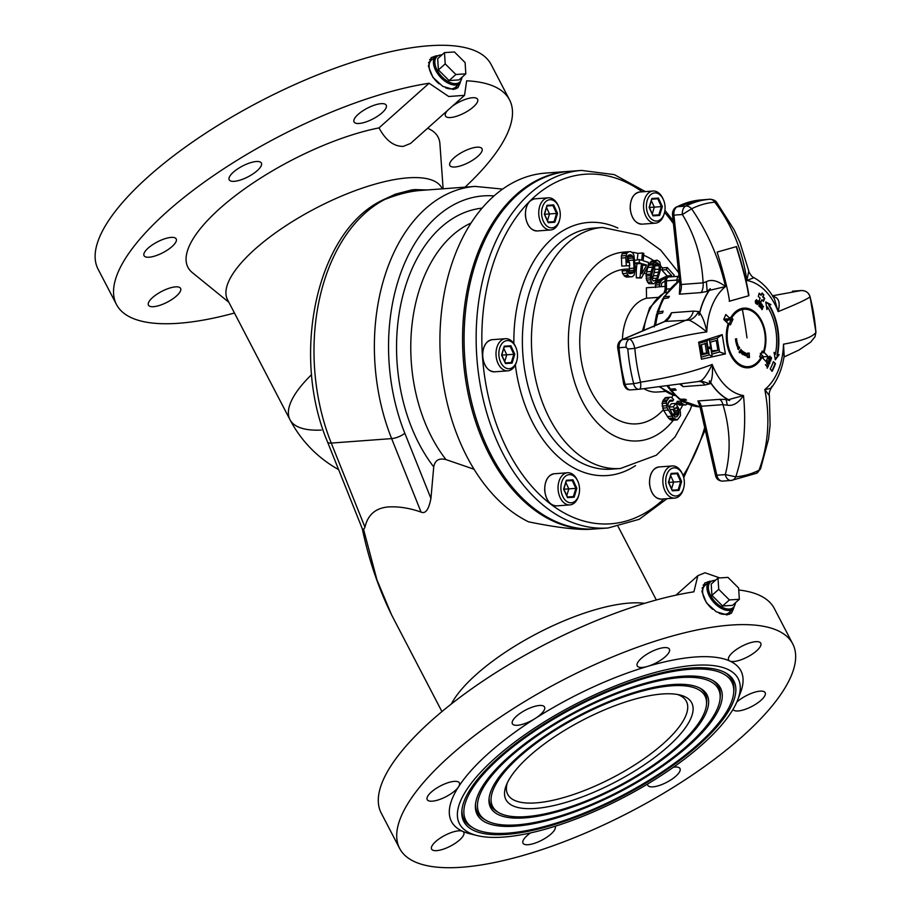 <?xml version="1.0" encoding="UTF-8"?>
<svg xmlns="http://www.w3.org/2000/svg" width="913" height="913" viewBox="0 0 913 913"><rect width="100%" height="100%" fill="white"/><g stroke="black" fill="none" stroke-linecap="round" stroke-linejoin="round"><path stroke-width="1.37" d="M507.251 783.034A100.715 33.633 152.5 0 0 507.731 794.356A100.715 33.633 152.5 0 0 535.235 802.938A100.715 33.633 152.5 0 0 663.397 743.547A100.715 33.633 152.5 0 0 686.393 701.344A100.715 33.633 152.5 0 0 677.4 694.462M667.802 746.743A104.744 34.979 152.5 0 0 679.968 694.998A104.744 34.979 152.5 0 0 663.112 693.926A104.744 34.979 152.5 0 0 529.825 755.69A104.744 34.979 152.5 0 0 506.213 785.454A104.744 34.979 152.5 0 0 534.516 808.507A104.744 34.979 152.5 0 0 667.802 746.743M595.322 528.924A179.268 118.313 -94.2 0 1 594.568 528.981A179.268 118.313 -94.2 0 1 593.838 529.038A179.268 118.313 -94.2 0 1 463.256 358.421A179.268 118.313 -94.2 0 1 568.023 171.427A179.268 118.313 -94.2 0 1 568.742 171.382A179.268 118.313 -94.2 0 1 568.776 171.37M568.023 171.427L545.381 173.105A179.268 118.313 85.8 0 0 440.226 327.767A179.268 118.313 85.8 0 0 528.57 521.837C557.706 527.76 578.796 530.213 591.829 529.186L594.568 528.981M430.936 498.43L404.824 433.253A10.066 3.275 158.2 0 1 391.631 438.605L331.259 443.079L364.96 527.189C367.893 514.43 376.019 507.662 389.337 506.875C399.403 506.475 409.983 508.21 421.064 512.079C425.504 514.11 428.79 509.557 430.936 498.43L433.732 466.885C434.919 460.289 439.005 457.858 446.001 459.593L474.098 469.259M451.342 703.98A120.858 40.366 -27.5 0 1 630.267 603.014A120.858 40.366 -27.5 0 1 644.715 603.322M391.609 614.917C378.553 588.429 368.784 559.703 362.301 528.741L363.614 529.517L376.943 579.869L391.609 614.917L441.938 711.592M364.96 527.189L363.614 529.517M362.335 528.832L327.573 442.04A10.066 3.275 158.2 0 0 331.259 443.079A171.21 112.995 85.8 0 1 384.807 199.456A10.066 7.281 -117.2 0 0 382.707 200.038L395.534 194.127L411.9 189.893L417.846 189.961C407.027 190.92 396.014 194.081 384.807 199.456C398.296 194.149 410.336 191.148 420.916 190.429L417.846 189.961L426.348 190.03M420.22 190.475L475.045 186.412A171.21 112.995 -94.2 0 1 475.741 186.366M442.314 188.843L441.915 188.078A120.858 40.366 152.5 0 0 408.898 177.784A120.858 40.366 152.5 0 0 282.893 227.725A120.858 40.366 152.5 0 0 227.52 299.692L289.98 419.683A120.858 40.366 -27.5 0 1 311.618 374.592M321.273 430.069A120.858 40.366 -27.5 0 1 289.98 419.683A120.858 120.858 0 0 0 338.609 469.59M234.458 313.022A221.574 73.999 -27.5 0 1 177.008 323.385A221.574 73.999 -27.5 0 1 116.487 304.508L98.068 269.141A221.574 73.999 152.5 0 1 199.605 137.212A221.574 73.999 152.5 0 1 430.616 45.65A221.574 73.999 152.5 0 1 491.137 64.526L509.557 99.894A221.574 73.999 -27.5 0 0 466.657 80.8L464.534 95.34L410.588 143.409L403.341 146.377C393.857 146.582 385.754 140.419 379.021 127.888A141.001 47.088 152.5 0 0 234.196 196.58A141.001 47.088 152.5 0 0 192.346 272.622L228.855 302.271M464.534 95.34L448.728 96.504L429.133 83.243L379.021 127.888M443.125 188.774L439.906 143.752A141.001 47.088 152.5 0 0 427.604 128.254M509.557 99.894A221.574 73.999 -27.5 0 1 465.071 187.154M116.487 304.508A221.574 73.999 -27.5 0 1 206.92 180.226A221.574 73.999 -27.5 0 1 429.133 83.243M163.941 290.311A18.123 6.06 152.5 0 0 148.442 305.147A18.123 6.06 152.5 0 0 165.093 303.242A18.123 6.06 152.5 0 0 180.603 288.405A18.123 6.06 152.5 0 0 163.941 290.311M454.777 167.011A18.123 6.06 152.5 0 0 473.687 159.524A18.123 6.06 152.5 0 0 481.996 148.728A18.123 6.06 152.5 0 0 477.043 147.187A18.123 6.06 152.5 0 0 458.132 154.674A18.123 6.06 152.5 0 0 449.835 165.47A18.123 6.06 152.5 0 0 454.777 167.011M447.359 110.644A18.123 6.06 152.5 0 0 445.441 115.997A18.123 6.06 152.5 0 0 462.092 114.091A18.123 6.06 152.5 0 0 477.602 99.266A18.123 6.06 152.5 0 0 460.939 101.172A18.123 6.06 152.5 0 0 452.426 106.125M382.079 112.79A18.123 6.06 152.5 0 0 386.21 105.189A18.123 6.06 152.5 0 0 374.786 105.029A18.123 6.06 152.5 0 0 358.193 114.342A18.123 6.06 152.5 0 0 354.05 121.931A18.123 6.06 152.5 0 0 365.485 122.102A18.123 6.06 152.5 0 0 382.079 112.79M261.609 163.861A18.123 6.06 152.5 0 0 261.369 163.05A18.123 6.06 152.5 0 0 243.6 165.493A18.123 6.06 152.5 0 0 228.98 178.982A18.123 6.06 152.5 0 0 229.209 179.793A18.123 6.06 152.5 0 0 246.978 177.35A18.123 6.06 152.5 0 0 261.609 163.861M171.256 237.391A18.123 6.06 152.5 0 0 152.345 244.878A18.123 6.06 152.5 0 0 144.049 255.674A18.123 6.06 152.5 0 0 148.99 257.226A18.123 6.06 152.5 0 0 167.901 249.728A18.123 6.06 152.5 0 0 176.209 238.932A18.123 6.06 152.5 0 0 171.256 237.391M436.414 55.739L431.153 57.645L428.391 66.113L432.91 77.365L442.805 86.381L453.407 89.44L457.949 87.716L460.106 83.072M429.578 59.619A20.143 11.47 -131.7 0 1 432.169 59.06A20.143 11.47 -131.7 0 1 432.602 59.037M456.728 86.107A20.143 11.47 -131.7 0 1 455.861 88.949M399.654 848.474A221.574 73.999 -27.5 0 1 501.191 716.534A221.574 73.999 -27.5 0 1 732.192 624.983A221.574 73.999 -27.5 0 1 792.724 643.859A221.574 73.999 -27.5 0 1 691.187 775.788A221.574 73.999 -27.5 0 1 460.175 867.35A221.574 73.999 -27.5 0 1 399.654 848.474L381.235 813.106A221.574 73.999 152.5 0 1 471.679 688.824A221.574 73.999 152.5 0 1 693.891 591.829L697.863 575.658L705.019 572.771L719.821 577.929M709.937 581.17L704.676 583.076L701.914 591.544L706.434 602.808L716.328 611.813L726.931 614.871L731.473 613.148L733.63 608.515M703.101 585.05A20.143 11.47 -131.7 0 1 705.692 584.491A20.143 11.47 -131.7 0 1 706.126 584.48M730.252 611.55A20.143 11.47 -131.7 0 1 729.384 614.381M792.724 643.859L774.315 608.492A221.574 73.999 152.5 0 0 738.754 589.992M737.715 699.872L740.432 692.841A163.153 54.495 152.5 0 0 729.841 661.046A18.123 6.06 152.5 0 0 745.259 658.056A18.123 6.06 152.5 0 0 760.997 644.03A18.123 6.06 152.5 0 0 760.769 643.22A18.123 6.06 152.5 0 0 744.106 645.126A18.123 6.06 152.5 0 0 728.369 659.152A18.123 6.06 152.5 0 0 728.608 659.962A18.123 6.06 152.5 0 0 729.841 661.046A163.153 54.495 152.5 0 0 696.334 656.926A163.153 54.495 152.5 0 0 647.591 666.387A18.123 6.06 152.5 0 0 665.246 656.755A18.123 6.06 152.5 0 0 669.389 649.154A18.123 6.06 152.5 0 0 664.436 647.614A18.123 6.06 152.5 0 0 641.36 658.296A18.123 6.06 152.5 0 0 637.228 665.897A18.123 6.06 152.5 0 0 642.17 667.437A18.123 6.06 152.5 0 0 647.591 666.387A163.153 54.495 152.5 0 0 535.235 718.463A18.123 6.06 152.5 0 0 544.776 707.826A18.123 6.06 152.5 0 0 544.547 707.004A18.123 6.06 152.5 0 0 527.885 708.922A18.123 6.06 152.5 0 0 512.147 722.936A18.123 6.06 152.5 0 0 512.387 723.747A18.123 6.06 152.5 0 0 529.038 721.841A18.123 6.06 152.5 0 0 535.235 718.463A163.153 54.495 152.5 0 0 458.577 786.755A18.123 6.06 152.5 0 0 459.376 782.898A18.123 6.06 152.5 0 0 454.423 781.357A18.123 6.06 152.5 0 0 431.347 792.039A18.123 6.06 152.5 0 0 427.216 799.64A18.123 6.06 152.5 0 0 432.169 801.18A18.123 6.06 152.5 0 0 455.233 790.498A18.123 6.06 152.5 0 0 458.577 786.755A163.153 54.495 152.5 0 0 462.537 831.275A18.123 6.06 152.5 0 0 447.108 834.277A18.123 6.06 152.5 0 0 431.37 848.291A18.123 6.06 152.5 0 0 431.609 849.101A18.123 6.06 152.5 0 0 448.26 847.196A18.123 6.06 152.5 0 0 463.998 833.17A18.123 6.06 152.5 0 0 463.77 832.359A18.123 6.06 152.5 0 0 462.537 831.275A163.153 54.495 152.5 0 0 469.773 833.74L477.077 835.543A157.116 52.475 -27.5 0 1 510.15 745.613A157.116 52.475 -27.5 0 1 695.261 665.28A157.116 52.475 -27.5 0 1 737.715 699.872A157.116 52.475 -27.5 0 1 642.672 786.938A157.116 52.475 -27.5 0 1 502.378 837.153A157.116 52.475 -27.5 0 1 477.077 835.543M732.991 709.424A18.123 6.06 152.5 0 0 733.002 709.435A18.123 6.06 152.5 0 0 737.955 710.976A18.123 6.06 152.5 0 0 761.02 700.282A18.123 6.06 152.5 0 0 765.162 692.693A18.123 6.06 152.5 0 0 760.209 691.141A18.123 6.06 152.5 0 0 737.133 701.835A18.123 6.06 152.5 0 0 736.768 702.177M647.602 784.027A18.123 6.06 152.5 0 0 647.602 784.507A18.123 6.06 152.5 0 0 647.831 785.317A18.123 6.06 152.5 0 0 664.481 783.411A18.123 6.06 152.5 0 0 680.219 769.385A18.123 6.06 152.5 0 0 679.991 768.575A18.123 6.06 152.5 0 0 673.474 767.205M530.51 832.918A18.123 6.06 152.5 0 0 527.132 835.578A18.123 6.06 152.5 0 0 522.989 843.178A18.123 6.06 152.5 0 0 527.942 844.719A18.123 6.06 152.5 0 0 551.007 834.025A18.123 6.06 152.5 0 0 555.15 826.436A18.123 6.06 152.5 0 0 555.058 826.288M692.259 667.951A152.231 50.843 152.5 0 0 546.282 722.64A152.231 50.843 152.5 0 0 461.841 810.801A152.231 50.843 152.5 0 0 505.368 834.482A152.231 50.843 152.5 0 0 676.134 763.131A152.231 50.843 152.5 0 0 726.189 673.178A152.231 50.843 152.5 0 0 692.259 667.951M461.944 809.717A151.067 50.455 152.5 0 0 471.542 826.973L473.391 828.057A149.903 50.067 -27.5 0 1 522.681 739.484A149.903 50.067 -27.5 0 1 690.833 669.229A149.903 50.067 -27.5 0 1 733.698 692.545A149.903 50.067 -27.5 0 1 650.547 779.36A149.903 50.067 -27.5 0 1 506.795 833.204A149.903 50.067 -27.5 0 1 473.391 828.057M725.242 672.653A151.067 50.455 -27.5 0 1 733.869 690.411L733.698 692.545M682.992 676.213A137.121 45.798 152.5 0 0 551.498 725.47A137.121 45.798 152.5 0 0 475.433 804.889A137.121 45.798 152.5 0 0 514.647 826.219A137.121 45.798 152.5 0 0 668.464 761.956A137.121 45.798 152.5 0 0 713.555 680.927A137.121 45.798 152.5 0 0 682.992 676.213M475.536 803.805A135.969 45.41 152.5 0 0 484.175 819.223L486.024 820.308A134.804 45.022 -27.5 0 1 530.35 740.66A134.804 45.022 -27.5 0 1 681.566 677.492A134.804 45.022 -27.5 0 1 720.106 698.456A134.804 45.022 -27.5 0 1 645.331 776.518A134.804 45.022 -27.5 0 1 516.073 824.941A134.804 45.022 -27.5 0 1 486.024 820.308M712.596 680.39A135.969 45.41 -27.5 0 1 720.277 696.322L720.106 698.456M673.714 684.476A122.022 40.754 152.5 0 0 556.713 728.312A122.022 40.754 152.5 0 0 489.026 798.966A122.022 40.754 152.5 0 0 523.914 817.957A122.022 40.754 152.5 0 0 660.784 760.769A122.022 40.754 152.5 0 0 700.91 688.676A122.022 40.754 152.5 0 0 673.714 684.476M489.14 797.882A120.858 40.366 152.5 0 0 496.82 811.486L498.669 812.57A119.694 39.978 -27.5 0 1 538.019 741.847A119.694 39.978 -27.5 0 1 672.288 685.754A119.694 39.978 -27.5 0 1 706.514 704.368A119.694 39.978 -27.5 0 1 640.116 773.688A119.694 39.978 -27.5 0 1 525.34 816.679A119.694 39.978 -27.5 0 1 498.669 812.57M699.951 688.14A120.858 40.366 -27.5 0 1 706.685 702.234L706.514 704.368M569.529 171.313A179.268 118.313 85.8 0 0 464.728 357.759A179.268 118.313 85.8 0 0 596.075 528.867L608.149 527.976A179.268 118.313 -94.2 0 1 476.803 356.857A179.268 118.313 -94.2 0 1 581.604 170.423L569.529 171.313M687.352 403.934L685.8 404.927L684.111 404.756L681.064 402.701L681.817 401.035L684.351 402.439M673.36 406.776L675.848 403.432L671.317 403.763L668.841 407.118L670.313 409.572L674.833 409.229L673.36 406.776L668.841 407.118M672.892 409.378L674.33 412.277L673.463 415.666M681.817 401.035L677.286 401.378L676.533 403.032L679.58 405.087L685.8 404.927M675.848 403.432L680.345 411.421L680.493 415.655L677.343 419.9L671.66 420.311L668.704 418.382L663.625 410.428L662.096 403.512L663.169 400.259L665.611 397.543L670.599 397.189L672.242 397.931L673.646 399.746L672.641 401.092L671.74 400.088L669.845 400.419L668.35 402.428L667.928 405.224L672.835 414.879L675.049 417.07L676.944 416.739L674.81 416.899M673.372 420.197A94.667 62.483 -94.2 0 1 608.857 432.602A94.667 62.483 -94.2 0 1 568.742 350.558A94.667 62.483 -94.2 0 1 624.093 252.091L622.175 253.768L621.388 255.937L621.776 266.105L629.73 265.626L621.776 266.105M627.642 256.108L629.114 262.442M629.308 265.66L629.445 269.118A77.548 51.185 85.8 0 0 580.017 349.827A77.548 51.185 85.8 0 0 611.402 416.008A77.548 51.185 85.8 0 0 663.317 409.754M677.343 419.9L673.235 418.04L667.095 407.826L662.61 408.157M668.156 410.085L663.625 410.428M676.944 416.739L678.439 414.73L673.908 415.061M678.439 414.73L678.861 413.429L674.33 413.76M678.861 413.429L678.861 411.946L674.33 412.277M678.861 411.946L678.291 410.496L673.76 410.827M678.291 410.496L676.328 407.221L674.833 409.229M667.095 407.826L666.296 401.503L669.446 397.258M676.191 419.969L671.66 420.311M674.547 419.227L670.016 419.569M673.235 418.04L668.704 418.382M671.842 416.225L667.312 416.556M666.444 405.737L662.13 406.057M666.125 403.215L662.096 403.512M666.296 401.503L662.473 401.788M666.878 399.974L663.169 400.259M668.373 397.965L664.664 398.251M672.641 401.092L669.161 401.355M671.74 400.088L670.268 400.191M628.623 273.318L629.445 269.118M626.307 265.774L625.816 257.751L626.706 253.426L628.658 251.737L630.723 251.646L632.869 253.163L633.919 255.263L635.38 268.068L634.193 275.087L632.241 276.776L625.165 276.662L622.655 273.569L622.084 270.921L627.961 270.533L628.292 272.12L629.981 273.66L632.926 272.998L629.251 273.272M625.165 276.662L632.241 276.776M641.405 278.009L640.036 277.575L641.428 263.446L639.157 262.727L639.465 259.589L641.736 260.308L642.467 252.981L643.825 253.415L643.106 260.741L648.55 262.465L648.241 265.603L641.405 278.009L636.315 277.849L636.281 270.122A77.548 51.185 85.8 0 0 635.334 269.894M652.487 283.35L651.334 281.98L650.41 277.894L651.117 271.503L653.754 263.56L657.189 260.182L651.209 261.244L647.762 267.475L646.153 274.402L646.552 280.097L648.778 283.623L653.902 283.738L648.778 283.623M655.5 287.538L656.048 282.288M624.093 252.091L628.658 251.737M627.551 252.319L623.02 252.661M632.024 252.273A94.667 62.483 -94.2 0 1 637.925 253.38L637.297 259.749M639.465 259.589L634.912 260.273M635.083 263.206L636.909 263.789L636.281 270.122M637.925 253.38L642.467 252.981M657.189 260.182L659.757 261.951L660.681 266.025L660.407 269.86L657.337 280.371L653.902 283.738M668.339 277.061L671.66 275.6L666.33 269.677L667.323 267.555L662.804 267.897L661.811 270.008L667.129 275.931L657.143 280.702M666.33 269.677L661.811 270.008M667.323 267.555L674.171 275.178L673.474 276.662M665.041 280.976L661.708 283.224L661.206 286.682M659.54 286.796L659.563 284.708L655.249 285.027M659.563 284.708L660.167 282.802L655.694 283.133M660.167 282.802L660.567 281.957L656.116 282.288M660.567 281.957L661.56 280.474L657.086 280.805M661.56 280.474L662.53 279.629L657.999 279.96M671.66 275.6L667.129 275.931M662.53 279.629L666.627 277.814M651.334 281.98L647.522 282.265M650.661 279.789L646.552 280.097M650.41 277.894L646.096 278.214M650.501 275.669L646.027 276M650.684 274.071L646.153 274.402M651.117 271.503L646.587 271.834M652.281 267.144L647.762 267.475M653.149 264.861L648.618 265.204M653.754 263.56L649.223 263.891M654.701 261.917L650.17 262.248M655.728 260.901L651.209 261.244M656.869 278.328L659.346 269.13L658.889 264.222L656.755 262.75L654.222 265.603L651.745 274.802L651.825 278.294L653.137 280.919L655.237 280.645L656.869 278.328L652.487 278.282A77.548 51.185 85.8 0 0 651.814 277.769M657.862 275.566L653.343 275.909L652.487 278.282M654.53 265.169L654.815 269.461L653.343 275.909M655.237 280.645L653.046 280.805M657.953 263.001L656.093 263.138M658.889 264.222L654.986 264.508M659.266 265.637L654.747 265.968M659.346 269.13L654.815 269.461M658.775 272.177L654.256 272.519M640.036 277.575L636.315 277.849M641.428 263.446L636.909 263.789M639.157 262.727L635.071 263.035M641.816 273.82L646.655 265.101L642.798 263.88L641.816 273.82M646.655 265.101L642.649 265.398M630.175 276.867L626.466 277.141M629 276.377L628.03 275.349L623.99 275.646M628.03 275.349L626.98 273.249L622.655 273.569M626.98 273.249L626.592 270.59M632.926 272.998L633.542 271.903L629.137 272.222M633.542 271.903L633.907 270.271L629.411 270.613M633.907 270.271L634.01 268.125L629.479 268.468M634.01 268.125L633.519 260.102L629 260.445M633.519 260.102L633.165 257.98L628.635 258.311M633.165 257.98L632.606 256.393L628.087 256.736M632.606 256.393L631.864 255.355L627.904 255.651M631.864 255.355L628.737 255.024M630.917 254.853L628.852 254.944L627.357 256.621L627.482 262.51L629.536 262.419L629.73 265.626M625.816 257.751L621.285 258.094M625.919 255.606L621.388 255.937M626.706 253.426L622.175 253.768M665.098 286.385L646.393 287.778L646.53 298.231L657.737 297.398M681.064 402.701L676.533 403.032M682.673 404.025L678.142 404.356M684.111 404.756L679.58 405.087M451.296 88.858A18.123 10.317 -131.7 0 1 445.612 87.796A18.123 10.317 48.3 0 0 455.461 87.237A18.123 10.317 -131.7 0 1 451.296 88.858M439.142 83.882A18.123 10.317 -131.7 0 1 431.347 60.167A18.123 10.317 48.3 0 0 431.461 74.467A18.123 10.317 48.3 0 0 439.142 83.882M462.252 77.034L459.798 83.38A18.123 10.317 -131.7 0 1 435.798 70.621A18.123 10.317 -131.7 0 1 435.729 70.506A18.123 10.317 -131.7 0 1 435.672 56.309L428.87 62.369A18.123 10.317 48.3 0 0 428.517 62.712M452.974 89.451A18.123 10.317 48.3 0 0 452.996 89.44L459.798 83.38M735.775 602.477L733.322 608.811A18.123 10.317 -131.7 0 1 709.321 596.052A18.123 10.317 -131.7 0 1 709.264 595.938A18.123 10.317 -131.7 0 1 709.196 581.741L704.87 585.598A18.123 10.317 48.3 0 0 704.996 599.909A18.123 10.317 48.3 0 0 712.665 609.313A18.123 10.317 -131.7 0 1 704.87 585.598L702.394 587.801A18.123 10.317 48.3 0 0 702.04 588.143M726.497 614.894A18.123 10.317 48.3 0 0 726.52 614.871L728.985 612.669A18.123 10.317 -131.7 0 1 724.819 614.289A18.123 10.317 -131.7 0 1 719.136 613.239A18.123 10.317 48.3 0 0 728.985 612.669L733.322 608.811M445.202 63.876L444.471 52.612L454.434 51.961L465.105 62.586L465.824 73.85L455.872 74.501L445.202 63.876L438.4 69.936L449.07 80.561L459.022 79.91L465.824 73.85M444.471 52.612L437.681 58.672L438.4 69.936M449.07 80.561L455.872 74.501M718.725 589.319L718.006 578.043L727.958 577.393L738.628 588.018L739.347 599.293L729.396 599.932L718.725 589.319L711.923 595.367L722.594 605.992L732.557 605.353L739.347 599.293M718.006 578.043L711.204 584.103L711.923 595.367M722.594 605.992L729.396 599.932M664.39 213.094L664.116 214.076A16.114 10.636 -94.2 0 1 655.42 223.16A16.114 10.636 -94.2 0 1 643.619 207.787A16.114 10.636 -94.2 0 1 653.035 191.022A16.114 10.636 -94.2 0 1 662.975 198.726L663.397 199.662A14.094 9.301 -94.2 0 1 665.029 206.384A14.094 9.301 -94.2 0 1 664.39 213.094A14.094 9.301 -94.2 0 1 654.438 220.775A14.094 9.301 -94.2 0 1 646.45 207.582A14.094 9.301 -94.2 0 1 652.464 193.51A14.094 9.301 -94.2 0 1 663.397 199.662M658.433 198.087L651.825 198.52L649.12 207.411L653.035 215.879L652.761 215.251L653.035 215.879L659.654 215.445L662.359 206.555L658.433 198.087L657.759 198.783L651.802 199.228M658.878 214.852L659.654 215.445L652.955 215.24L658.878 214.852L661.389 206.623L662.359 206.555M651.346 200.723L654.324 207.148L652.293 213.813M649.36 207.479L661.389 206.623L657.759 198.783L651.825 199.171M683.689 488.033L683.415 489.014A16.114 10.636 -94.2 0 1 674.718 498.099A16.114 10.636 -94.2 0 1 662.906 482.726A16.114 10.636 -94.2 0 1 672.333 465.961A16.114 10.636 -94.2 0 1 682.273 473.664L682.684 474.6A14.094 9.301 -94.2 0 1 684.316 481.322A14.094 9.301 -94.2 0 1 683.689 488.033A14.094 9.301 -94.2 0 1 673.726 495.713A14.094 9.301 -94.2 0 1 665.748 482.521A14.094 9.301 -94.2 0 1 671.763 468.449A14.094 9.301 -94.2 0 1 682.684 474.6M677.731 473.025L671.112 473.459L668.419 482.349L672.333 490.817L672.048 490.19L672.333 490.817L678.952 490.384L681.646 481.493L677.731 473.025L671.101 474.167M678.176 489.79L678.952 490.384L672.253 490.178L678.176 489.79L680.676 481.562L681.646 481.493M670.644 475.662L673.611 482.087L671.591 488.752M668.658 482.418L680.676 481.562L677.047 473.721L671.123 474.109M701.755 353.685A50.352 33.233 -94.2 0 1 700.18 345.057M701.64 346.278L701.058 348.287L702.223 349.77M701.629 349.006L701.058 348.287M701.367 348.264L701.07 347.465M701.367 347.442L701.367 346.689M730.936 480.478A8.057 5.318 -94.2 0 0 730.948 480.478L731.199 480.466A8.057 6.049 -94.5 0 0 731.222 480.455A8.057 6.049 -94.5 0 0 735.81 476.814L725.299 474.6C731.073 452.334 730.286 429.019 722.959 404.653A8.057 5.318 85.8 0 0 719.627 399.358L697.92 400.978A8.057 5.318 -94.2 0 1 701.252 406.262A4.029 0.662 167.3 0 1 699.837 406.068L715.415 475.045A4.029 0.662 -12.7 0 0 716.831 475.228L725.299 474.6A8.057 5.318 -94.2 0 0 730.936 480.478L722.48 481.105A8.057 5.318 85.8 0 0 722.48 481.105L731.222 480.455L756.603 473.254A8.057 5.843 -116.7 0 0 759.011 470.229A137.715 90.889 -94.2 0 1 747.61 474.692A137.715 90.889 -94.2 0 1 746.845 474.897A137.715 90.889 -94.2 0 1 735.81 476.814C743.844 452.083 746.4 425.002 743.502 395.569L728.426 399.666L729.67 400.522L726.086 399.449L719.627 399.358M698.456 402.587L697.92 400.978M729.67 400.522A65.462 43.208 -94.2 0 1 709.378 380.847L710.599 382.479A65.257 43.071 85.8 0 0 728.426 399.666M710.599 382.479C712.38 378.222 712.905 372.207 712.186 364.458C707.495 373.999 703.661 379.454 700.693 380.835L709.869 383.825L709.378 380.847M709.869 383.825L704.916 385.012A12.086 7.977 85.8 0 0 698.822 381.463M704.916 385.012L683.095 386.633L679.808 384.19M669.686 388.984L671.603 390.456L676.134 390.113A65.462 43.208 85.8 0 1 675.084 388.744L670.553 389.086L668.932 388.424M680.231 399.54L682.011 400.465L686.53 400.122A65.462 43.208 85.8 0 1 685.298 399.221L679.455 399.221L670.028 389.862M656.584 314.129L662.576 312.931A65.462 43.208 85.8 0 1 663.1 311.116L657.12 312.269L662.655 298.836L668.567 297.843A65.462 43.208 85.8 0 1 669.412 296.348L664.892 296.679L663.523 297.318L663.511 298.266M699.061 315.282A65.462 43.208 -94.2 0 1 710.314 288.691L709.31 290.414A65.257 43.071 85.8 0 0 699.746 312.897L699.061 315.282L698.593 311.516C696.22 316.024 693.058 318.911 689.132 320.178L665.075 321.399A4.029 2.956 -113.1 0 0 664.367 321.57L668.521 317.359L671.5 312.737A16.114 10.636 -94.2 0 1 665.075 321.399L622.609 339.545A8.057 5.318 85.8 0 0 619.048 347.716A141.001 93.058 85.8 0 0 625.097 384.35A8.057 5.318 85.8 0 0 630.655 389.885A8.057 5.318 85.8 0 0 630.906 389.851M698.593 311.516L693.424 311.105L671.5 312.737M706.388 281.649C711.478 279.07 717.858 280.702 725.515 286.568C718.873 257.957 707.564 232.039 691.598 208.803A8.057 5.843 63.3 0 0 685.925 206.041L685.686 206.098A8.057 5.318 85.8 0 0 682.388 214.521C694.998 235.337 701.903 258.117 703.09 282.859L706.388 281.649L707.153 291.407L710.314 288.691M707.153 291.407L701.184 292.571A12.086 7.977 85.8 0 0 703.09 282.859L681.269 284.479A12.086 7.977 -94.2 0 1 679.363 294.191L679.9 284.514L681.269 284.479L673.92 215.148L672.55 215.194L679.9 284.514M753.02 277.118A65.462 43.208 -94.2 0 1 754.652 278.066M784.039 356.823L783.514 344.178L784.176 355.91C782.27 368.236 778.104 378.735 771.668 387.42L771.668 387.42C769.602 390.684 768.837 393.435 769.351 395.671L764.809 389.509C770.298 418.2 768.369 445.11 759.011 470.229L760.518 468.974L768.529 439.199L770.093 425.081L769.362 395.797M771.702 386.347C772.193 387.842 769.899 388.904 764.809 389.509A57.953 38.243 -94.2 0 0 783.514 344.178C802.242 340.823 813.038 336.863 815.902 332.321L815.024 336.749L810.676 342.135L798.921 350.056L784.005 356.994M715.415 475.045C716.157 478.823 718.508 480.843 722.468 481.105A8.057 5.318 85.8 0 1 716.831 475.228L701.252 406.262L722.959 404.653L727.341 405.178C733.093 406.205 738.48 402.998 743.502 395.569A57.953 38.243 -94.2 0 1 712.186 364.458C692.956 371.865 669.069 377.765 640.549 382.17A137.715 90.889 -94.2 0 1 634.843 348.412C662.815 340.161 686.804 334.649 706.822 331.898C705.156 323.51 702.805 317.176 699.746 312.897M726.086 399.449L727.341 405.178M700.693 380.835L698.331 381.508M760.232 353.377L763.508 356.812A37.262 24.594 -94.2 0 1 762.983 358.295M763.439 356.743A37.262 24.594 -94.2 0 1 763.405 356.823L760.86 354.301M730.206 318.671L725.801 314.517L723.747 319.482L728.152 323.647A29.912 19.744 85.8 0 0 730.012 353.822A29.912 19.744 85.8 0 0 748.318 367.802A29.912 19.744 85.8 0 0 750.943 367.334A29.912 19.744 85.8 0 0 762.001 357.268L765.984 361.457A37.262 24.594 85.8 0 0 768.038 356.481L764.055 352.292A29.912 19.744 85.8 0 0 762.195 322.106A29.912 19.744 85.8 0 0 743.89 308.138A29.912 19.744 85.8 0 0 741.265 308.605A29.912 19.744 85.8 0 0 730.206 318.671L723.906 319.139M729.51 301.21L748.911 295.698C747.542 285.312 743.41 268.936 736.529 246.578L717.127 252.091C724.02 274.493 728.14 290.859 729.51 301.21M698.628 342.215L701.435 359.208L725.39 353.936L722.206 334.615L698.628 342.215M760.312 357.394L762.001 357.268M763.508 356.812L768.038 356.481M748.751 270.841L748.797 271.047C747.93 270.453 751.741 277.472 753.83 277.609C762.15 282.254 769.031 289.387 774.452 299.008L778.138 311.618C796.216 304.303 806.852 299.384 810.059 296.851A137.715 90.889 -94.2 0 1 815.914 332.321L815.024 336.749M685.925 206.041A141.001 93.058 -94.2 0 1 698.388 201.248A141.001 93.058 -94.2 0 1 709.686 199.285L701.184 199.913A141.001 93.058 85.8 0 0 688.995 202.104A141.001 93.058 85.8 0 0 677.218 206.737A8.057 5.318 85.8 0 0 673.92 215.148L682.388 214.521L691.598 208.803A137.715 90.889 -94.2 0 1 703.01 204.341A137.715 90.889 -94.2 0 1 703.763 204.124A137.715 90.889 -94.2 0 1 714.799 202.207C732.089 225.066 742.76 251.166 746.823 280.508L753.796 277.769M779.143 354.643L777.511 355.123A50.352 33.233 85.8 0 0 777.83 328.817A50.352 33.233 85.8 0 0 769.248 305.045L770.88 304.565L765.779 302.009L767 309.53L767.548 306.973A46.917 30.962 -94.2 0 1 775.742 329.433A46.917 30.962 -94.2 0 1 775.365 354.347L774.064 352.338L775.32 359.802L779.143 354.643L777.511 355.123M772.067 371.363A50.683 33.45 85.8 0 0 775.457 363.579L773.368 361.674A46.917 30.962 -94.2 0 1 770.23 368.875L772.067 371.363M761.876 293.347L763.816 294.762L763.085 296.691A50.683 33.45 85.8 0 1 764.717 298.46L763.416 301.381A46.917 30.962 -94.2 0 0 761.887 299.726L760.769 302.591L759.057 300.822L760.152 298.06A46.917 30.962 -94.2 0 0 758.292 296.531L759.171 293.21A50.683 33.45 85.8 0 1 761.339 295.013L761.1 295.344A50.455 33.302 -94.2 0 0 759.068 293.621M763.816 294.762L762.115 293.005L761.339 295.013M755.941 303.584L755.245 301.632L756.592 299.647L757.585 301.279L756.478 303.618M758.429 303.687L757.699 303.036M757.505 304.52L758.064 300.948L756.957 304.349L758.007 303.002L758.737 303.652M758.771 305.981L760.483 307.407L759.49 305.775L759.924 304.68L760.94 305.729L760.449 303.367L761.784 304.166L760.381 302.717L758.771 305.981L760.483 307.407M760.141 303.401L761.613 304.588M759.616 304.714L760.94 305.729M760.791 307.738L761.956 304.748L760.483 307.772L761.008 308.012L760.483 307.772M762.264 304.714L762.264 308.822L763.519 306.243L761.956 308.856M761.99 305.399L761.944 309.575L763.519 306.243M767.114 367.14L767.16 368.213L768.278 366.307L767.605 366.821L765.402 364.664L767.434 367.117L767.16 368.213M768.073 366.01L767.297 366.832M766.589 362.929L768.324 365.656L767.377 362.37L769.591 363.705L767.765 361.731L766.612 362.609M769.511 360.156L770.846 360.703L768.221 358.82L769.237 359.859L768.586 361.48M768.529 358.798L769.545 359.848L768.894 361.457L767.434 360.761L769.602 363.009L769.83 360.144L770.698 361.046M770.994 357.668L769.613 358.649L769.145 357.074L770.001 356.184L769.545 358.124L770.857 357.166L771.439 357.656L771.291 359.243L770.64 359.3L770.994 357.668L770.572 358.98M769.693 356.161L768.792 357.759L769.853 358.695M770.857 357.166L769.568 358.261M760.038 357.074L763.405 356.823M711.295 350.98L711.866 350.809L710.44 342.135M701.378 344.715L702.816 353.388L700.887 353.936M711.866 350.809L717.903 350.364L716.271 340.481L709.869 342.295M711.501 352.19L717.903 350.364M709.549 340.321L717.241 338.13L719.524 351.973L711.832 354.164M708.111 348.446L709.173 354.917L712.151 356.15L710.907 348.583L707.392 348.184L706.571 343.242L699.461 345.262L701.093 355.146L708.203 353.126L707.392 348.184L710.599 346.723L707.963 347.533L707.392 348.184L710.907 348.583L709.355 339.168L706.89 341.074L698.822 343.368M725.39 353.936L719.524 351.973M709.173 354.917L701.116 357.211M722.206 334.615L717.241 338.13M707.963 347.533L706.89 341.074M708.203 353.126L706.673 353.24L705.041 343.345M706.651 353.103L702.816 353.388M729.202 301.233L748.911 295.698M736.22 246.601C743.114 268.981 747.245 285.358 748.614 295.709M709.31 290.414L725.515 286.568A57.953 38.243 -94.2 0 0 706.822 331.898C698.662 325.519 692.762 321.604 689.132 320.178M693.424 311.105A16.114 10.636 85.8 0 1 686.998 319.767C666.832 328.383 659.186 331.031 629.571 339.031C631.75 339.898 633.508 343.026 634.843 348.412L627.813 348.983L626.021 347.191A8.057 5.318 -94.2 0 1 629.571 339.031L622.609 339.545A4.029 2.956 66.9 0 0 621.89 339.716C618.866 341.382 617.462 344.087 617.69 347.807L623.67 384.111A4.029 0.799 -14.5 0 0 625.097 384.35L633.565 383.722A8.057 5.318 85.8 0 0 639.111 389.258L639.111 389.258A8.057 5.318 85.8 0 0 639.362 389.223L630.655 389.885C625.919 390.079 625.04 386.929 623.67 384.111M633.565 383.722L633.668 383.551A8.057 1.598 -14.5 0 0 640.549 382.17C641.052 386.541 640.664 388.892 639.362 389.223M709.652 199.285A8.057 5.318 -94.2 0 1 709.663 199.285A8.057 6.049 85.5 0 1 714.799 202.207L716.682 202.355L734.189 229.905L740.044 242.767L748.797 271.047L746.823 280.508A57.953 38.243 -94.2 0 1 778.138 311.618C780.512 302.249 778.698 297.204 772.672 296.508M793.271 291.133A8.057 5.318 85.8 0 0 793.009 291.144A8.057 5.318 85.8 0 0 792.758 291.167L801.226 290.539C805.7 290.448 808.644 292.559 810.059 296.851A8.057 1.598 165.5 0 0 810.059 296.679A8.057 1.598 165.5 0 1 810.059 296.679L810.059 296.679C808.838 292.742 805.974 290.688 801.477 290.517L801.477 290.517A8.057 5.318 85.8 0 0 801.226 290.539L772.512 295.766M769.248 305.045L768.655 304.908A50.135 33.085 -94.2 0 1 777.397 328.885A50.135 33.085 -94.2 0 1 776.986 355.454M775.103 359.402L778.321 355.066M774.041 353.114L775.365 354.347M766.726 308.708L767.548 306.973M768.655 304.908L769.979 304.52L765.687 302.363M769.979 304.52L770.88 304.565M775.457 363.579L773.128 362.016M774.966 363.682A50.455 33.302 -94.2 0 1 771.793 370.986M763.085 296.691L763.314 294.831M764.717 298.46L764.215 298.517A50.455 33.302 -94.2 0 0 762.572 296.759M763.074 301.073L764.215 298.517M761.887 299.726L760.403 302.283M755.61 303.333L756.249 303.55M755.53 300.503L755.496 301.998M756.991 302.637L757.288 300.879L756.215 300.366L755.793 302.397L756.729 303.082M756.215 300.172L756.98 300.913L756.683 302.671M758.965 303.755L759.627 302.374L758.372 300.902M758.92 303.253L758.144 302.568L758.498 301.484L759.274 302.157L758.886 303.242M759.194 303.207L759.274 302.157M758.189 301.518L758.965 302.192M759.091 305.946L760.381 302.717M761.625 309.165L762.264 309.541M761.933 309.13L762.298 305.364L761.008 308.012M765.402 364.664L767.434 367.117M767.765 362.381L769.431 364.025M768.632 365.645L766.966 364.002M769.91 362.997L767.434 360.761M657.12 312.269L657.383 313.387M746.994 337.901A402.85 301.393 77.9 0 0 742.372 309.507A28.771 18.99 -94.2 0 1 756.637 314.928A28.771 18.99 -94.2 0 1 763.302 352.292A402.838 193.602 -155.5 0 0 762.252 351.026L759.684 356.652A402.838 193.602 24.5 0 1 760.734 357.919L760.506 358.535L760.734 357.919A28.771 18.99 85.8 0 1 750.075 366.41A28.771 18.99 -94.2 0 1 735.81 360.989A28.771 18.99 -94.2 0 1 729.145 323.624A402.838 193.602 24.5 0 1 730.411 324.88L732.979 319.253L731.381 319.379A49.701 32.8 85.8 0 0 729.293 323.784M745.83 367.745L745.978 367.734A29.707 19.607 85.8 0 0 746.663 367.711L747.667 367.642A29.707 19.607 -94.2 0 1 743.833 367.357M761.431 353.034L763.302 352.292L763.074 352.92M729.145 323.624L727.615 323.134M732.979 319.253A402.838 193.602 -155.5 0 0 731.712 317.998L730.434 317.496M724.192 319.904L731.941 319.984M747.382 357.337L749.459 357.531L747.382 357.337M747.701 353.069L746.811 354.176L746.96 356.584L747.154 353.388L749.196 353L749.459 357.531M747.736 353.651L748.843 353.593L749.048 356.972L748.854 353.593L747.313 353.959L747.348 356.469L749.071 356.96M744.209 352.258L744.084 354.849L744.597 352.852M744.084 354.849L745.51 355.762L744.084 354.849M744.415 354.381L745.373 355.328M744.882 352.601L746.069 353.422L745.453 354.666M745.145 352.989L745.67 354.061L745.156 352.989L744.46 354.004L745.396 354.255M745.613 355.111L745.51 355.762M742.132 350.74L741.561 352.84L742.429 350.957L741.858 353.057L742.463 353.833M741.733 353.696L741.573 352.84L741.721 353.696M743.433 351.745L742.68 353.799L743.433 351.745M742.737 354.061L742.897 354.701L742.36 354.176M743.456 351.745L742.908 354.701M740.934 349.405L739.872 351.459L741.196 349.702L740.489 352.669L739.987 352.064L740.477 352.669M739.427 350.923L739.199 352.315L739.427 350.923L739.884 351.471M739.987 352.064L739.382 352.772M738.674 346.792L737.818 347.83L738.469 349.04M737.966 349.143L737.567 347.385L738.674 346.312L737.556 347.385L737.944 349.143M739.222 347.374L738.674 349.017L739.222 347.374M738.674 346.312L739.667 347.864L738.48 349.519M737.179 342.546L737.966 345.411M736.163 343.22L736.894 345.571M737.225 343.06L737.921 344.817L737.225 343.06L736.939 346.084M736.996 345.411L737.088 342.626L736.985 345.411M736.574 338.689L736.859 341.702M735.456 338.94L735.798 341.451M736.517 339.18L736.928 341.108L736.529 339.18L735.752 341.953M736.449 338.712L735.912 341.336L736.449 338.712M726.406 321.992A22.152 14.619 -94.2 0 1 728.517 319.584M559.589 219.896L559.315 220.878A16.114 10.636 -94.2 0 1 550.619 229.962A16.114 10.636 -94.2 0 1 538.807 214.589A16.114 10.636 -94.2 0 1 548.234 197.824A16.114 10.636 -94.2 0 1 558.174 205.528L558.585 206.464A14.094 9.301 -94.2 0 1 560.217 213.186A14.094 9.301 -94.2 0 1 559.589 219.896A14.094 9.301 -94.2 0 1 549.626 227.577A14.094 9.301 -94.2 0 1 541.649 214.384A14.094 9.301 -94.2 0 1 547.663 200.312A14.094 9.301 -94.2 0 1 558.585 206.464M553.632 204.889L547.013 205.322L544.319 214.213L548.234 222.681L547.948 222.053L548.234 222.681L554.853 222.247L557.558 213.357L553.632 204.889L547.001 206.03M554.077 221.654L554.853 222.247L548.154 222.042L554.077 221.654L556.576 213.425L557.558 213.357M546.545 207.525L549.512 213.95L547.492 220.615M544.559 214.281L556.576 213.425L552.947 205.585L547.024 205.973M516.826 360.772L516.553 361.753A16.114 10.636 -94.2 0 1 507.868 370.838A16.114 10.636 -94.2 0 1 496.056 355.454A16.114 10.636 -94.2 0 1 505.482 338.7A16.114 10.636 -94.2 0 1 515.423 346.392L515.834 347.328A14.094 9.301 -94.2 0 1 517.466 354.05A14.094 9.301 -94.2 0 1 516.826 360.772A14.094 9.301 -94.2 0 1 506.875 368.441A14.094 9.301 -94.2 0 1 498.897 355.26A14.094 9.301 -94.2 0 1 504.912 341.188A14.094 9.301 -94.2 0 1 515.834 347.328M510.881 345.765L504.261 346.187L501.557 355.089L505.482 363.545L505.197 362.929L505.482 363.545L512.102 363.123L514.795 354.221L510.881 345.765L504.25 346.894M511.326 362.529L512.102 363.123L505.391 362.918L511.326 362.529L513.825 354.29L514.795 354.221M503.793 348.401L506.761 354.815L504.741 361.491M501.808 355.146L513.825 354.29L510.196 346.449L504.261 346.837M578.876 494.835L578.602 495.816A16.114 10.636 -94.2 0 1 569.917 504.9A16.114 10.636 -94.2 0 1 558.105 489.528A16.114 10.636 -94.2 0 1 567.532 472.763A16.114 10.636 -94.2 0 1 577.473 480.466L577.883 481.402A14.094 9.301 -94.2 0 1 579.515 488.124A14.094 9.301 -94.2 0 1 578.876 494.835A14.094 9.301 -94.2 0 1 568.925 502.515A14.094 9.301 -94.2 0 1 560.947 489.322A14.094 9.301 -94.2 0 1 566.962 475.251A14.094 9.301 -94.2 0 1 577.883 481.402M572.93 479.827L566.311 480.261L563.606 489.151L567.532 497.619L567.247 496.992L567.532 497.619L574.151 497.186L576.845 488.295L572.93 479.827L566.3 480.968M573.375 496.592L574.151 497.186L567.441 496.98L573.375 496.592L575.875 488.364L576.845 488.295M565.843 482.463L568.81 488.889L566.79 495.554M563.857 489.22L575.875 488.364L572.246 480.523L566.311 480.911M471.005 223.046A138.981 91.734 85.8 0 0 411.889 325.85A138.981 91.734 85.8 0 0 446.001 459.593M482.03 208.141A149.059 98.376 85.8 0 0 400.099 308.046A149.059 98.376 85.8 0 0 433.732 466.885M404.824 433.253A161.144 106.353 -94.2 0 1 395.261 291.019A161.144 106.353 -94.2 0 1 494.001 195.907M421.064 512.079L391.631 438.605A171.21 112.995 -94.2 0 1 475.045 186.412L502.607 189.082M415.05 189.596L427.216 189.961M704.688 427.524A175.239 115.654 -94.2 0 1 683.107 475.627M663.865 498.909A175.239 115.654 -94.2 0 1 482.475 356.469A175.239 115.654 -94.2 0 1 642.261 191.821M664.573 212.375A175.239 115.654 -94.2 0 1 673.44 223.582M515.343 364.938A126.896 83.756 85.8 0 0 635.516 465.619M617.873 228.045A126.896 83.756 85.8 0 0 513.859 343.585M522.818 353.799A120.858 79.762 85.8 0 0 611.368 469.156L620.418 468.495A120.858 79.762 -94.2 0 1 531.88 353.126A120.858 79.762 -94.2 0 1 602.523 227.44L593.473 228.113A120.858 79.762 85.8 0 0 522.818 353.799M682.616 405.167A94.667 62.483 -94.2 0 1 679.888 410.382M667.939 403.854A77.548 51.185 85.8 0 0 669.594 401.321M671.706 397.68A77.548 51.185 85.8 0 0 673.018 395.135M643.927 388.698A47.339 31.236 85.8 0 0 657.234 392.031L665.166 391.449M646.53 298.231A47.339 31.236 85.8 0 0 622.415 339.499M646.21 274.094A77.548 51.185 85.8 0 0 644.156 273.01M643.642 255.275A94.667 62.483 -94.2 0 1 653.411 260.467M660.681 266.139A94.667 62.483 -94.2 0 1 662.724 268.057M441.835 54.963A17.119 9.746 -131.7 0 0 437.019 69.913A17.119 9.746 48.3 0 0 437.076 70.027A17.119 9.746 -131.7 0 0 451.787 83.083A17.119 9.746 -131.7 0 0 461.83 77.411M715.358 580.394A17.119 9.746 -131.7 0 0 710.542 595.356A17.119 9.746 48.3 0 0 710.599 595.459A17.119 9.746 -131.7 0 0 725.31 608.515A17.119 9.746 -131.7 0 0 735.364 602.854M631.031 201.191A15.715 10.374 85.8 0 0 630.301 208.769A15.715 10.374 85.8 0 0 632.161 216.358M639.751 192.004A16.114 10.636 85.8 0 0 630.335 208.769A16.114 10.636 85.8 0 0 642.147 224.153C635.494 223.651 631.511 218.527 630.198 208.78C630.118 199.034 633.302 193.453 639.751 192.004L653.035 191.022M650.33 476.13A15.715 10.374 85.8 0 0 649.6 483.707A15.715 10.374 85.8 0 0 651.46 491.297M659.049 466.942A16.114 10.636 85.8 0 0 649.634 483.707A16.114 10.636 85.8 0 0 661.434 499.091C654.781 498.589 650.798 493.465 649.497 483.719C649.417 473.973 652.601 468.392 659.049 466.942L672.333 465.961M660.293 386.713A53.376 35.23 85.8 0 0 675.198 395.591M676.99 282.243L676.955 280.063L666.399 280.85L666.501 289.056A4.029 2.659 -94.2 0 1 664.869 292.674A53.376 35.23 85.8 0 0 643.825 330.346M666.638 292.548L664.869 292.674A4.029 2.899 -118.4 0 0 663.991 292.925L649.611 307.829L642.432 330.94M663.991 292.925L665.132 289.284L669.64 288.828M665.041 281.078A4.029 4.029 0 0 1 668.761 277.004L679.021 276.251L668.761 277.004A4.029 2.659 85.8 0 0 668.761 277.004A4.029 2.659 85.8 0 0 666.399 280.85L665.041 281.078L665.132 289.284M679.42 279.96L676.955 280.063A4.029 2.659 -94.2 0 1 679.032 276.274M668.213 385.72A65.462 43.208 85.8 0 0 670.553 389.086M671.603 390.456A65.462 43.208 85.8 0 0 680.767 399.552M682.011 400.465A65.462 43.208 85.8 0 0 700.02 406.867L680.744 400.168M679.523 280.907A65.462 43.208 85.8 0 0 664.892 296.679M664.048 298.186A65.462 43.208 85.8 0 0 658.57 311.447M658.045 313.262A65.462 43.208 85.8 0 0 655.66 325.29M701.184 292.571L679.363 294.191M680.539 384.099A12.086 7.977 -94.2 0 1 683.095 386.633M710.086 342.238A37.262 24.594 85.8 0 0 710.531 345.639A37.262 24.594 85.8 0 0 711.661 350.866M709.743 199.285A8.057 5.318 -94.2 0 0 709.709 199.285A8.057 5.318 -94.2 0 1 709.675 199.285L701.195 199.913A8.057 5.318 85.8 0 0 701.184 199.913A8.057 5.318 85.8 0 0 701.195 199.913L676.385 206.954A4.029 2.922 63.2 0 1 677.218 206.737L685.686 206.098M633.668 383.551A141.001 93.058 -94.2 0 1 627.813 348.983M626.021 347.191L617.69 347.807M801.819 290.505A8.057 5.318 85.8 0 0 801.477 290.517L792.598 291.19A4.029 3.024 -98.4 0 1 792.758 291.167L792.598 291.19A4.029 3.024 -98.4 0 0 792.438 291.224M742.372 309.507A28.771 18.99 85.8 0 0 731.712 317.998M739.519 309.233A29.707 19.607 -94.2 0 1 743.273 308.389L741.618 308.514M526.23 207.993A15.715 10.374 85.8 0 0 525.5 215.571A15.715 10.374 85.8 0 0 527.36 223.16M534.95 198.817A16.114 10.636 85.8 0 0 525.534 215.571A16.114 10.636 85.8 0 0 537.335 230.955C530.681 230.453 526.698 225.34 525.397 215.582C525.317 205.847 528.501 200.255 534.95 198.817L548.234 197.824M483.479 348.869A15.715 10.374 85.8 0 0 482.737 356.447A15.715 10.374 85.8 0 0 484.598 364.025M492.198 339.682A16.114 10.636 85.8 0 0 482.772 356.447A16.114 10.636 85.8 0 0 494.584 371.819C487.93 371.329 483.947 366.204 482.646 356.458C482.566 346.712 485.75 341.12 492.198 339.682L505.482 338.7M545.529 482.931A15.715 10.374 85.8 0 0 544.787 490.509A15.715 10.374 85.8 0 0 546.647 498.099M554.248 473.756A16.114 10.636 85.8 0 0 544.821 490.509A16.114 10.636 85.8 0 0 556.633 505.893C549.98 505.391 545.997 500.267 544.684 490.521C544.616 480.786 547.8 475.194 554.248 473.756L567.532 472.763M618.135 526.596L656.333 599.978M415.335 189.573L411.9 189.893M327.573 442.04C290.437 354.506 316.583 231.251 382.707 200.038M675.962 595.173L697.863 575.658M608.149 527.976L639.26 519.292L667.061 498.669M683.734 477.636L705.224 429.92M673.132 220.684L664.926 210.344M645.354 191.593L614.289 174.623L581.604 170.423M620.418 468.495L656.333 455.222L674.992 436.996L690.057 410.085L691.769 405.566M678.633 272.599L660.647 250.059L640.184 235.36L602.523 227.44M442.257 54.586L435.672 56.309M715.781 580.029L709.196 581.741M642.147 224.153L655.42 223.16M653.035 215.422L649.326 207.399L651.882 198.977M661.434 499.091L674.718 498.099M672.333 490.361L668.624 482.338L671.181 473.915M659.403 386.827L675.335 395.717M698.399 402.496L699.837 406.068M756.603 473.254L760.518 468.974M676.385 206.954C673.497 208.769 672.219 211.519 672.55 215.194M698.936 381.451L639.454 389.223M664.367 321.57L621.89 339.716M815.937 332.309L810.059 296.679M709.663 199.285C707.849 199.137 714.696 198.92 716.682 202.355M654.153 326.854L656.595 314.106M667.118 385.857L668.955 388.459M679.489 280.645L663.534 297.296M747.667 367.642C753.031 367.117 757.425 364.025 760.849 358.375M763.439 352.703C770.675 333.816 758.577 306.323 743.273 308.389M537.335 230.955L550.619 229.962M548.234 222.224L544.525 214.201L547.081 205.779M494.584 371.819L507.868 370.838M505.482 363.089L501.762 355.077L504.33 346.643M556.633 505.893L569.917 504.9M567.532 497.163L563.812 489.14L566.368 480.717"/></g></svg>
